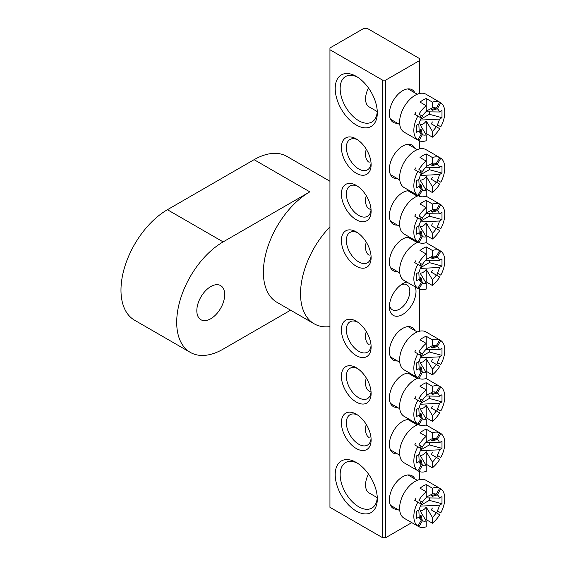 <?xml version="1.0" encoding="UTF-8"?>
<svg xmlns="http://www.w3.org/2000/svg" width="566" height="566" viewBox="0 0 566 566"><rect width="100%" height="100%" fill="white"/><g stroke="black" fill="none" stroke-linecap="round" stroke-linejoin="round"><path stroke-width="0.85" d="M210.757 318.75A19.704 11.377 120 0 0 223.627 301.388A19.704 11.377 120 0 0 220.606 285.597A19.704 11.377 120 0 0 210.757 286.573A19.704 11.377 120 0 0 197.888 303.935A19.704 11.377 120 0 0 200.909 319.726A19.704 11.377 120 0 0 210.757 318.75M290.584 310.189L223.138 349.13A65.67 37.915 -60 0 1 190.303 352.385L134.581 320.215A65.67 37.915 120 0 1 124.513 267.591A65.67 37.915 120 0 1 167.416 209.717L254.099 159.676L309.821 191.846A65.67 37.915 120 0 0 266.919 249.712A65.67 37.915 120 0 0 276.986 302.336L314.137 323.787A65.67 37.915 120 0 0 329.943 326.632M329.943 226.86A65.67 37.915 120 0 0 314.137 323.787M309.821 191.846L223.138 241.887A65.67 37.915 -60 0 0 180.236 299.761A65.67 37.915 -60 0 0 190.303 352.385M254.099 159.676A65.67 37.915 -60 0 1 286.934 156.421L329.943 181.254M397.396 509.28A18.827 10.867 -60 0 1 389.387 499.806A18.827 10.867 -60 0 1 402.695 476.749A18.827 10.867 -60 0 1 414.906 478.949M397.396 123.211A18.827 10.867 -60 0 1 389.387 113.738A18.827 10.867 -60 0 1 402.695 90.68A18.827 10.867 -60 0 1 414.906 92.881M415.338 286.976A18.827 10.867 -60 0 1 402.695 314.455A18.827 10.867 -60 0 1 389.387 306.772A18.827 10.867 -60 0 1 402.695 283.715L402.695 283.715A18.827 10.867 -60 0 1 406.862 282.08M389.486 304.805A14.447 8.341 120 0 0 392.38 309.814A14.447 8.341 120 0 0 399.603 309.093A14.447 8.341 120 0 0 409.041 296.365A14.447 8.341 120 0 0 406.827 284.79A14.447 8.341 120 0 0 401.046 284.79M356.262 511.07A29.772 17.185 60 0 1 335.206 474.605A29.772 17.185 60 0 1 356.262 462.45L356.262 462.45A29.772 17.185 60 0 1 377.31 498.915A29.772 17.185 60 0 1 356.262 511.07M357.535 463.236A26.269 15.169 -120 0 0 345.6 462.578A26.269 15.169 -120 0 0 341.574 483.633A26.269 15.169 -120 0 0 358.738 506.782A26.269 15.169 -120 0 0 371.869 508.077A26.269 15.169 -120 0 0 377.274 497.415M356.262 124.994A29.772 17.185 60 0 1 335.206 88.537A29.772 17.185 60 0 1 356.262 76.382L356.262 76.382A29.772 17.185 60 0 1 377.31 112.839A29.772 17.185 60 0 1 356.262 124.994M357.535 77.16A26.269 15.169 -120 0 0 345.6 76.509A26.269 15.169 -120 0 0 341.574 97.557A26.269 15.169 -120 0 0 358.738 120.707A26.269 15.169 -120 0 0 371.869 122.008A26.269 15.169 -120 0 0 377.274 111.346M397.396 178.623A18.827 10.867 -60 0 1 389.387 169.142A18.827 10.867 -60 0 1 402.695 146.085A18.827 10.867 -60 0 1 414.906 148.285M397.396 225.091A18.827 10.867 -60 0 1 389.387 215.618A18.827 10.867 -60 0 1 402.695 192.56A18.827 10.867 -60 0 1 409.784 190.827M413.965 193.239A18.827 10.867 -60 0 1 414.906 194.761M356.262 173.253A21.013 12.134 60 0 1 341.397 147.514A21.013 12.134 60 0 1 356.262 138.939L356.262 138.939A21.013 12.134 60 0 1 371.119 164.678A21.013 12.134 60 0 1 356.262 173.253M357.556 139.752A17.511 10.11 -120 0 0 349.979 139.498A17.511 10.11 -120 0 0 347.298 153.535A17.511 10.11 -120 0 0 358.738 168.965A17.511 10.11 -120 0 0 367.49 169.835A17.511 10.11 -120 0 0 371.063 163.149M356.262 219.728A21.013 12.134 60 0 1 341.397 193.989A21.013 12.134 60 0 1 356.262 185.407L356.262 185.407A21.013 12.134 60 0 1 371.119 211.146A21.013 12.134 60 0 1 356.262 219.728M357.556 186.221A17.511 10.11 -120 0 0 349.979 185.973A17.511 10.11 -120 0 0 347.298 200.003A17.511 10.11 -120 0 0 358.738 215.434A17.511 10.11 -120 0 0 367.49 216.304A17.511 10.11 -120 0 0 371.063 209.618M397.396 271.56A18.827 10.867 -60 0 1 389.387 262.086A18.827 10.867 -60 0 1 402.695 239.029A18.827 10.867 -60 0 1 409.784 237.295M413.965 239.715A18.827 10.867 -60 0 1 414.906 241.229M356.262 266.197A21.013 12.134 60 0 1 341.397 240.458A21.013 12.134 60 0 1 356.262 231.883L356.262 231.883A21.013 12.134 60 0 1 371.119 257.622A21.013 12.134 60 0 1 356.262 266.197M357.556 232.697A17.511 10.11 -120 0 0 349.979 232.442A17.511 10.11 -120 0 0 347.298 246.479A17.511 10.11 -120 0 0 358.738 261.909A17.511 10.11 -120 0 0 367.49 262.78A17.511 10.11 -120 0 0 371.063 256.094M397.396 453.875A18.827 10.867 -60 0 1 389.387 444.402A18.827 10.867 -60 0 1 402.695 421.345A18.827 10.867 -60 0 1 409.784 419.611M413.965 422.024A18.827 10.867 -60 0 1 414.906 423.545M397.396 407.4A18.827 10.867 -60 0 1 389.387 397.926A18.827 10.867 -60 0 1 402.695 374.869A18.827 10.867 -60 0 1 409.784 373.135M413.965 375.555A18.827 10.867 -60 0 1 414.906 377.069M356.262 448.513A21.013 12.134 60 0 1 341.397 422.774A21.013 12.134 60 0 1 356.262 414.192L356.262 414.192A21.013 12.134 60 0 1 371.119 439.931A21.013 12.134 60 0 1 356.262 448.513M357.556 415.005A17.511 10.11 -120 0 0 349.979 414.758A17.511 10.11 -120 0 0 347.298 428.787A17.511 10.11 -120 0 0 358.738 444.218A17.511 10.11 -120 0 0 367.49 445.088A17.511 10.11 -120 0 0 371.063 438.402M356.262 402.037A21.013 12.134 60 0 1 341.397 376.298A21.013 12.134 60 0 1 356.262 367.723L356.262 367.723A21.013 12.134 60 0 1 371.119 393.462A21.013 12.134 60 0 1 356.262 402.037M357.556 368.537A17.511 10.11 -120 0 0 349.979 368.282A17.511 10.11 -120 0 0 347.298 382.319A17.511 10.11 -120 0 0 358.738 397.749A17.511 10.11 -120 0 0 367.49 398.62A17.511 10.11 -120 0 0 371.063 391.934M397.396 360.931A18.827 10.867 -60 0 1 389.387 351.458A18.827 10.867 -60 0 1 402.695 328.4A18.827 10.867 -60 0 1 414.906 330.601M356.262 355.568A21.013 12.134 60 0 1 341.397 329.829A21.013 12.134 60 0 1 356.262 321.247L356.262 321.247A21.013 12.134 60 0 1 371.119 346.986A21.013 12.134 60 0 1 356.262 355.568M357.556 322.061A17.511 10.11 -120 0 0 349.979 321.813A17.511 10.11 -120 0 0 347.298 335.843A17.511 10.11 -120 0 0 358.738 351.281A17.511 10.11 -120 0 0 367.49 352.144A17.511 10.11 -120 0 0 371.063 345.458M385.665 80.131L419.724 60.47L419.724 58.687L367.093 28.3L364.002 28.3L329.943 47.961L329.943 49.751L382.574 80.131L385.665 80.131L385.665 537.7L411.765 522.637M419.724 479.543L419.724 471.648M419.724 331.188L419.724 289.339M419.724 148.879L419.724 140.984M419.724 93.468L419.724 60.47M329.943 49.751L329.943 507.313L382.574 537.7L382.574 80.131M385.665 537.7L382.574 537.7M420.071 265.702A11.256 6.502 -60 0 1 421.168 263.806L418.932 262.511A21.89 12.636 120 0 1 426.226 254.049L420.036 250.476A21.89 12.636 -60 0 1 426.226 246.896L426.226 259.836A15.013 8.667 120 0 0 422.385 264.506A3.75 2.165 -60 0 1 421.281 266.395A15.013 8.667 120 0 0 419.165 272.062L416.654 273.512L416.654 280.658L419.165 279.208A15.013 8.667 120 0 0 421.288 282.42L420.071 277.375A11.256 6.502 -60 0 0 421.168 278.005L422.385 283.057A15.013 8.667 120 0 0 426.226 283.283L426.226 289.07A21.89 12.636 120 0 1 418.932 289.021L422.385 283.057M366.244 242.107A17.511 10.11 120 0 0 365.544 247.25A17.511 10.11 120 0 0 369.173 255.266M418.324 242.198A21.89 12.636 120 0 0 399.603 270.491A21.89 12.636 120 0 0 404.131 280.51L415.281 286.941A21.89 12.636 120 0 0 415.84 287.238L418.932 289.021M415.84 260.728A21.89 12.636 120 0 0 414.744 262.624L417.842 264.407A21.89 12.636 120 0 0 413.838 278.713A21.89 12.636 120 0 0 417.842 288.391L421.288 282.42M426.226 246.896L432.417 250.476L432.417 256.264A15.013 8.667 120 0 1 436.259 256.49L439.704 250.526A21.89 12.636 120 0 0 432.417 250.476M437.702 249.365A21.89 12.636 120 0 0 437.171 249.026A21.89 12.636 120 0 0 436.605 248.736L440.801 251.155A21.89 12.636 120 0 1 444.798 260.834A21.89 12.636 120 0 1 440.801 275.14L437.355 273.145A15.013 8.667 120 0 0 439.471 267.485L420.347 268.411M436.605 275.246A21.89 12.636 120 0 0 437.702 273.35L437.355 273.145M432.374 270.272A11.256 6.502 -60 0 1 431.278 272.168L439.704 277.036A21.89 12.636 120 0 1 432.417 285.497L432.417 279.71A15.013 8.667 120 0 0 436.259 275.041M432.417 279.71L426.226 269.388A7.507 4.33 -60 0 1 420.036 272.961L426.226 283.283M418.812 272.267L419.165 279.208M425.865 260.176L439.471 260.339L441.989 258.881L441.989 266.034L439.471 267.485M439.471 260.339A15.013 8.667 120 0 0 437.355 257.127L440.801 251.155M417.842 264.407L421.288 266.402M422.385 264.506L418.932 262.511M426.226 269.388L426.226 281.925L432.417 285.497M425.66 282.37A21.89 12.636 120 0 0 426.226 281.925M426.226 259.433L432.417 256.264M415.281 286.941A21.89 12.636 120 0 1 414.744 286.601L417.842 288.391M420.503 279.158L421.168 278.005M437.355 257.127L432.374 258.598A11.256 6.502 -60 0 0 431.278 257.969L436.259 256.49M432.374 258.598L433.04 257.445M437.702 273.35L440.801 275.14M420.701 267.598L429.318 262.624L429.318 260.119M429.318 262.624L441.989 266.034M420.071 355.066A11.256 6.502 -60 0 1 421.168 353.17L418.932 351.882A21.89 12.636 120 0 1 426.226 343.413L420.036 339.841A21.89 12.636 -60 0 1 426.226 336.268L426.226 349.208A15.013 8.667 120 0 0 422.385 353.87A3.75 2.165 -60 0 1 421.281 355.766A15.013 8.667 120 0 0 419.165 361.426L416.654 362.884L416.654 370.03L419.165 368.579A15.013 8.667 120 0 0 421.288 371.791L420.071 366.74A11.256 6.502 -60 0 0 421.168 367.376L422.385 372.421A15.013 8.667 120 0 0 426.226 372.654L426.226 378.442A21.89 12.636 120 0 1 418.932 378.392L422.385 372.421M366.244 331.471A17.511 10.11 120 0 0 365.544 336.621A17.511 10.11 120 0 0 369.173 344.637M437.702 338.737A21.89 12.636 120 0 0 437.171 338.397L426.021 331.959A21.89 12.636 120 0 0 409.154 337.824A21.89 12.636 120 0 0 399.603 359.856A21.89 12.636 120 0 0 404.131 369.881L415.281 376.312A21.89 12.636 120 0 0 415.84 376.602L418.932 378.392M415.84 350.092A21.89 12.636 120 0 0 414.744 351.988L417.842 353.778A21.89 12.636 120 0 0 413.838 368.077A21.89 12.636 120 0 0 417.842 377.763L421.288 371.791M426.226 336.268L432.417 339.841L432.417 345.628A15.013 8.667 120 0 1 436.259 345.861L439.704 339.89A21.89 12.636 120 0 0 432.417 339.841M437.171 338.397A21.89 12.636 120 0 0 436.605 338.107L440.801 340.527A21.89 12.636 120 0 1 444.798 350.205A21.89 12.636 120 0 1 440.801 364.504L437.355 362.516A15.013 8.667 120 0 0 439.471 356.856L420.347 357.783M436.605 364.61A21.89 12.636 120 0 0 437.702 362.721L437.355 362.516M432.374 359.643A11.256 6.502 -60 0 1 431.278 361.54L439.704 366.4A21.89 12.636 120 0 1 432.417 374.869L432.417 369.074A15.013 8.667 120 0 0 436.259 364.412M432.417 369.074L426.226 358.759A7.507 4.33 -60 0 1 420.036 362.332L426.226 372.654M418.812 361.632L419.165 368.579M425.865 349.547L439.471 349.703L441.989 348.253L441.989 355.406L439.471 356.856M439.471 349.703A15.013 8.667 120 0 0 437.355 346.491L440.801 340.527M417.842 353.778L421.288 355.766M422.385 353.87L418.932 351.882M426.226 358.759L426.226 371.289L432.417 374.869M425.66 371.742A21.89 12.636 120 0 0 426.226 371.289M426.226 348.805L432.417 345.628M415.281 376.312A21.89 12.636 120 0 1 414.744 375.973L417.842 377.763M420.503 368.53L421.168 367.376M437.355 346.491L432.374 347.97A11.256 6.502 -60 0 0 431.278 347.333L436.259 345.861M432.374 347.97L433.04 346.809M437.702 362.721L440.801 364.504M420.701 356.969L429.318 351.995L429.318 349.491M429.318 351.995L441.989 355.406M420.071 117.346A11.256 6.502 -60 0 1 421.168 115.45L418.932 114.162A21.89 12.636 120 0 1 426.226 105.693L420.036 102.121A21.89 12.636 -60 0 1 426.226 98.548L426.226 111.488A15.013 8.667 120 0 0 422.385 116.15A3.75 2.165 -60 0 1 421.281 118.046A15.013 8.667 120 0 0 419.165 123.706L416.654 125.157L416.654 132.31L419.165 130.859A15.013 8.667 120 0 0 421.288 134.071L420.071 129.02A11.256 6.502 -60 0 0 421.168 129.656L422.385 134.701A15.013 8.667 120 0 0 426.226 134.934L426.226 140.722A21.89 12.636 120 0 1 418.932 140.672L422.385 134.701M368.487 87.956A17.511 10.11 120 0 0 365.544 98.901A17.511 10.11 120 0 0 369.173 106.917L377.253 111.587M437.702 101.017A21.89 12.636 120 0 0 437.171 100.677L426.021 94.239A21.89 12.636 120 0 0 409.154 100.104A21.89 12.636 120 0 0 399.603 122.136A21.89 12.636 120 0 0 404.131 132.154L415.281 138.592A21.89 12.636 120 0 0 415.84 138.882L418.932 140.672M415.84 112.372A21.89 12.636 120 0 0 414.744 114.268L417.842 116.058A21.89 12.636 120 0 0 413.838 130.357A21.89 12.636 120 0 0 417.842 140.043L421.288 134.071M426.226 98.548L432.417 102.121L432.417 107.908A15.013 8.667 120 0 1 436.259 108.141L439.704 102.17A21.89 12.636 120 0 0 432.417 102.121M437.171 100.677A21.89 12.636 120 0 0 436.605 100.387L440.801 102.8A21.89 12.636 120 0 1 444.798 112.485A21.89 12.636 120 0 1 440.801 126.784L437.355 124.796A15.013 8.667 120 0 0 439.471 119.136L420.347 120.063M436.605 126.89A21.89 12.636 120 0 0 437.702 124.994L437.355 124.796M432.374 121.923A11.256 6.502 -60 0 1 431.278 123.82L439.704 128.68A21.89 12.636 120 0 1 432.417 137.149L432.417 131.354A15.013 8.667 120 0 0 436.259 126.692M432.417 131.354L426.226 121.039A7.507 4.33 -60 0 1 420.036 124.612L426.226 134.934M418.812 123.912L419.165 130.859M425.865 111.82L439.471 111.983L441.989 110.533L441.989 117.686L439.471 119.136M439.471 111.983A15.013 8.667 120 0 0 437.355 108.771L440.801 102.8M417.842 116.058L421.288 118.046M422.385 116.15L418.932 114.162M426.226 121.039L426.226 133.569L432.417 137.149M425.66 134.022A21.89 12.636 120 0 0 426.226 133.569M426.226 111.085L432.417 107.908M415.281 138.592A21.89 12.636 120 0 1 414.744 138.253L417.842 140.043M420.503 130.81L421.168 129.656M437.355 108.771L432.374 110.25A11.256 6.502 -60 0 0 431.278 109.613L436.259 108.141M432.374 110.25L433.04 109.089M437.702 124.994L440.801 126.784M420.701 119.249L429.318 114.275L429.318 111.771M429.318 114.275L441.989 117.686M420.071 503.422A11.256 6.502 -60 0 1 421.168 501.526L418.932 500.231A21.89 12.636 120 0 1 426.226 491.769L420.036 488.196A21.89 12.636 -60 0 1 426.226 484.616L426.226 497.556A15.013 8.667 120 0 0 422.385 502.226A3.75 2.165 -60 0 1 421.281 504.115A15.013 8.667 120 0 0 419.165 509.782L416.654 511.232L416.654 518.385L419.165 516.928A15.013 8.667 120 0 0 421.288 520.14L420.071 515.095A11.256 6.502 -60 0 0 421.168 515.725L422.385 520.777A15.013 8.667 120 0 0 426.226 521.003L426.226 526.79A21.89 12.636 120 0 1 418.932 526.741L422.385 520.777M368.487 474.032A17.511 10.11 120 0 0 365.544 484.97A17.511 10.11 120 0 0 369.173 492.993L377.253 497.656M437.702 487.085A21.89 12.636 120 0 0 437.171 486.746L426.021 480.315A21.89 12.636 120 0 0 409.154 486.18A21.89 12.636 120 0 0 399.603 508.211A21.89 12.636 120 0 0 404.131 518.23L415.281 524.661A21.89 12.636 120 0 0 415.84 524.958L418.932 526.741M415.84 498.448A21.89 12.636 120 0 0 414.744 500.344L417.842 502.127A21.89 12.636 120 0 0 413.838 516.433A21.89 12.636 120 0 0 417.842 526.111L421.288 520.14M426.226 484.616L432.417 488.196L432.417 493.984A15.013 8.667 120 0 1 436.259 494.21L439.704 488.246A21.89 12.636 120 0 0 432.417 488.196M437.171 486.746A21.89 12.636 120 0 0 436.605 486.456L440.801 488.875A21.89 12.636 120 0 1 444.798 498.554A21.89 12.636 120 0 1 440.801 512.86L437.355 510.865A15.013 8.667 120 0 0 439.471 505.205L420.347 506.131M436.605 512.966A21.89 12.636 120 0 0 437.702 511.07L437.355 510.865M432.374 507.992A11.256 6.502 -60 0 1 431.278 509.888L439.704 514.756A21.89 12.636 120 0 1 432.417 523.217L432.417 517.43A15.013 8.667 120 0 0 436.259 512.761M432.417 517.43L426.226 507.108A7.507 4.33 -60 0 1 420.036 510.681L426.226 521.003M418.812 509.987L419.165 516.928M425.865 497.896L439.471 498.059L441.989 496.608L441.989 503.754L439.471 505.205M439.471 498.059A15.013 8.667 120 0 0 437.355 494.847L440.801 488.875M417.842 502.127L421.288 504.122M422.385 502.226L418.932 500.231M426.226 507.108L426.226 519.645L432.417 523.217M425.66 520.09A21.89 12.636 120 0 0 426.226 519.645M426.226 497.153L432.417 493.984M415.281 524.661A21.89 12.636 120 0 1 414.744 524.321L417.842 526.111M420.503 516.878L421.168 515.725M437.355 494.847L432.374 496.318A11.256 6.502 -60 0 0 431.278 495.689L436.259 494.21M432.374 496.318L433.04 495.165M437.702 511.07L440.801 512.86M420.701 505.325L429.318 500.344L429.318 497.847M429.318 500.344L441.989 503.754M420.071 219.226A11.256 6.502 -60 0 1 421.168 217.33L418.932 216.042A21.89 12.636 120 0 1 426.226 207.573L420.036 204.001A21.89 12.636 -60 0 1 426.226 200.428L426.226 213.368A15.013 8.667 120 0 0 422.385 218.03A3.75 2.165 -60 0 1 421.281 219.926A15.013 8.667 120 0 0 419.165 225.586L416.654 227.037L416.654 234.19L419.165 232.739A15.013 8.667 120 0 0 421.288 235.951L420.071 230.9A11.256 6.502 -60 0 0 421.168 231.536L422.385 236.581A15.013 8.667 120 0 0 426.226 236.814L426.226 242.602A21.89 12.636 120 0 1 418.932 242.552L422.385 236.581M366.244 195.631A17.511 10.11 120 0 0 365.544 200.781A17.511 10.11 120 0 0 369.173 208.797L371.034 209.873M418.324 195.73A21.89 12.636 120 0 0 399.603 224.016A21.89 12.636 120 0 0 404.131 234.034L415.281 240.472A21.89 12.636 120 0 0 415.84 240.762L418.932 242.552M415.84 214.252A21.89 12.636 120 0 0 414.744 216.148L417.842 217.938A21.89 12.636 120 0 0 413.838 232.237A21.89 12.636 120 0 0 417.842 241.923L421.288 235.951M426.226 200.428L432.417 204.001L432.417 209.788A15.013 8.667 120 0 1 436.259 210.021L439.704 204.05A21.89 12.636 120 0 0 432.417 204.001M437.702 202.897A21.89 12.636 120 0 0 437.171 202.557A21.89 12.636 120 0 0 436.605 202.267L440.801 204.68A21.89 12.636 120 0 1 444.798 214.365A21.89 12.636 120 0 1 440.801 228.664L437.355 226.676A15.013 8.667 120 0 0 439.471 221.016L420.347 221.943M436.605 228.77A21.89 12.636 120 0 0 437.702 226.881L437.355 226.676M432.374 223.803A11.256 6.502 -60 0 1 431.278 225.7L439.704 230.56A21.89 12.636 120 0 1 432.417 239.029L432.417 233.234A15.013 8.667 120 0 0 436.259 228.572M432.417 233.234L426.226 222.919A7.507 4.33 -60 0 1 420.036 226.492L426.226 236.814M418.812 225.792L419.165 232.739M425.865 213.7L439.471 213.863L441.989 212.413L441.989 219.566L439.471 221.016M439.471 213.863A15.013 8.667 120 0 0 437.355 210.651L440.801 204.68M417.842 217.938L421.288 219.926M422.385 218.03L418.932 216.042M426.226 222.919L426.226 235.449L432.417 239.029M425.66 235.902A21.89 12.636 120 0 0 426.226 235.449M426.226 212.965L432.417 209.788M415.281 240.472A21.89 12.636 120 0 1 414.744 240.133L417.842 241.923M420.503 232.69L421.168 231.536M437.355 210.651L432.374 212.13A11.256 6.502 -60 0 0 431.278 211.493L436.259 210.021M432.374 212.13L433.04 210.969M437.702 226.881L440.801 228.664M420.701 221.129L429.318 216.155L429.318 213.651M429.318 216.155L441.989 219.566M420.071 401.542A11.256 6.502 -60 0 1 421.168 399.646L418.932 398.351A21.89 12.636 120 0 1 426.226 389.889L420.036 386.316A21.89 12.636 -60 0 1 426.226 382.736L426.226 395.676A15.013 8.667 120 0 0 422.385 400.346A3.75 2.165 -60 0 1 421.281 402.235A15.013 8.667 120 0 0 419.165 407.902L416.654 409.352L416.654 416.498L419.165 415.048A15.013 8.667 120 0 0 421.288 418.26L420.071 413.215A11.256 6.502 -60 0 0 421.168 413.845L422.385 418.897A15.013 8.667 120 0 0 426.226 419.123L426.226 424.91A21.89 12.636 120 0 1 418.932 424.861L422.385 418.897M366.244 377.947A17.511 10.11 120 0 0 365.544 383.09A17.511 10.11 120 0 0 369.173 391.113L371.034 392.188M418.324 378.038A21.89 12.636 120 0 0 399.603 406.331A21.89 12.636 120 0 0 404.131 416.35L415.281 422.781A21.89 12.636 120 0 0 415.84 423.078L418.932 424.861M415.84 396.568A21.89 12.636 120 0 0 414.744 398.464L417.842 400.247A21.89 12.636 120 0 0 413.838 414.553A21.89 12.636 120 0 0 417.842 424.231L421.288 418.26M426.226 382.736L432.417 386.316L432.417 392.104A15.013 8.667 120 0 1 436.259 392.33L439.704 386.366A21.89 12.636 120 0 0 432.417 386.316M437.702 385.205A21.89 12.636 120 0 0 437.171 384.866A21.89 12.636 120 0 0 436.605 384.576L440.801 386.995A21.89 12.636 120 0 1 444.798 396.674A21.89 12.636 120 0 1 440.801 410.98L437.355 408.985A15.013 8.667 120 0 0 439.471 403.325L420.347 404.251M436.605 411.086A21.89 12.636 120 0 0 437.702 409.19L437.355 408.985M432.374 406.112A11.256 6.502 -60 0 1 431.278 408.008L439.704 412.876A21.89 12.636 120 0 1 432.417 421.337L432.417 415.55A15.013 8.667 120 0 0 436.259 410.881M432.417 415.55L426.226 405.228A7.507 4.33 -60 0 1 420.036 408.801L426.226 419.123M418.812 408.107L419.165 415.048M425.865 396.016L439.471 396.179L441.989 394.721L441.989 401.874L439.471 403.325M439.471 396.179A15.013 8.667 120 0 0 437.355 392.967L440.801 386.995M417.842 400.247L421.288 402.242M422.385 400.346L418.932 398.351M426.226 405.228L426.226 417.765L432.417 421.337M425.66 418.21A21.89 12.636 120 0 0 426.226 417.765M426.226 395.273L432.417 392.104M415.281 422.781A21.89 12.636 120 0 1 414.744 422.441L417.842 424.231M420.503 414.998L421.168 413.845M437.355 392.967L432.374 394.438A11.256 6.502 -60 0 0 431.278 393.809L436.259 392.33M432.374 394.438L433.04 393.285M437.702 409.19L440.801 410.98M420.701 403.445L429.318 398.464L429.318 395.967M429.318 398.464L441.989 401.874M420.071 172.757A11.256 6.502 -60 0 1 421.168 170.861L418.932 169.574A21.89 12.636 120 0 1 426.226 161.105L420.036 157.532A21.89 12.636 -60 0 1 426.226 153.952L426.226 166.892A15.013 8.667 120 0 0 422.385 171.562A3.75 2.165 -60 0 1 421.281 173.451A15.013 8.667 120 0 0 419.165 179.118L416.654 180.568L416.654 187.721L419.165 186.264A15.013 8.667 120 0 0 421.288 189.476L420.071 184.431A11.256 6.502 -60 0 0 421.168 185.061L422.385 190.112A15.013 8.667 120 0 0 426.226 190.339L426.226 196.133A21.89 12.636 120 0 1 418.932 196.077L422.385 190.112M366.244 149.162A17.511 10.11 120 0 0 365.544 154.306A17.511 10.11 120 0 0 369.173 162.329M437.702 156.421A21.89 12.636 120 0 0 437.171 156.082L426.021 149.65A21.89 12.636 120 0 0 409.154 155.516A21.89 12.636 120 0 0 399.603 177.547A21.89 12.636 120 0 0 404.131 187.565L415.281 194.004A21.89 12.636 120 0 0 415.84 194.294L418.932 196.077M415.84 167.784A21.89 12.636 120 0 0 414.744 169.68L417.842 171.463A21.89 12.636 120 0 0 413.838 185.768A21.89 12.636 120 0 0 417.842 195.447L421.288 189.476M426.226 153.952L432.417 157.532L432.417 163.319A15.013 8.667 120 0 1 436.259 163.546L439.704 157.581A21.89 12.636 120 0 0 432.417 157.532M437.171 156.082A21.89 12.636 120 0 0 436.605 155.791L440.801 158.211A21.89 12.636 120 0 1 444.798 167.89A21.89 12.636 120 0 1 440.801 182.195L437.355 180.2A15.013 8.667 120 0 0 439.471 174.54L420.347 175.467M436.605 182.302A21.89 12.636 120 0 0 437.702 180.405L437.355 180.2M432.374 177.328A11.256 6.502 -60 0 1 431.278 179.224L439.704 184.091A21.89 12.636 120 0 1 432.417 192.553L432.417 186.766A15.013 8.667 120 0 0 436.259 182.096M432.417 186.766L426.226 176.443A7.507 4.33 -60 0 1 420.036 180.016L426.226 190.339M418.812 179.323L419.165 186.264M425.865 167.232L439.471 167.394L441.989 165.944L441.989 173.09L439.471 174.54M439.471 167.394A15.013 8.667 120 0 0 437.355 164.182L440.801 158.211M417.842 171.463L421.288 173.458M422.385 171.562L418.932 169.574M426.226 176.443L426.226 188.98L432.417 192.553M425.66 189.426A21.89 12.636 120 0 0 426.226 188.98M426.226 166.489L432.417 163.319M415.281 194.004A21.89 12.636 120 0 1 414.744 193.664L417.842 195.447M420.503 186.214L421.168 185.061M437.355 164.182L432.374 165.654A11.256 6.502 -60 0 0 431.278 165.024L436.259 163.546M432.374 165.654L433.04 164.501M437.702 180.405L440.801 182.195M420.701 174.661L429.318 169.68L429.318 167.182M429.318 169.68L441.989 173.09M420.071 448.01A11.256 6.502 -60 0 1 421.168 446.114L418.932 444.826A21.89 12.636 120 0 1 426.226 436.358L420.036 432.785A21.89 12.636 -60 0 1 426.226 429.212L426.226 442.152A15.013 8.667 120 0 0 422.385 446.815A3.75 2.165 -60 0 1 421.281 448.704A15.013 8.667 120 0 0 419.165 454.371L416.654 455.821L416.654 462.974L419.165 461.523A15.013 8.667 120 0 0 421.288 464.736L420.071 459.684A11.256 6.502 -60 0 0 421.168 460.314L422.385 465.365A15.013 8.667 120 0 0 426.226 465.599L426.226 471.386A21.89 12.636 120 0 1 418.932 471.337L422.385 465.365M366.244 424.415A17.511 10.11 120 0 0 365.544 429.566A17.511 10.11 120 0 0 369.173 437.582M418.324 424.514A21.89 12.636 120 0 0 399.603 452.8A21.89 12.636 120 0 0 404.131 462.818L415.281 469.256A21.89 12.636 120 0 0 415.84 469.547L418.932 471.337M415.84 443.037A21.89 12.636 120 0 0 414.744 444.933L417.842 446.723A21.89 12.636 120 0 0 413.838 461.021A21.89 12.636 120 0 0 417.842 470.7L421.288 464.736M426.226 429.212L432.417 432.785L432.417 438.572A15.013 8.667 120 0 1 436.259 438.806L439.704 432.834A21.89 12.636 120 0 0 432.417 432.785M437.702 431.681A21.89 12.636 120 0 0 437.171 431.342A21.89 12.636 120 0 0 436.605 431.044L440.801 433.464A21.89 12.636 120 0 1 444.798 443.15A21.89 12.636 120 0 1 440.801 457.448L437.355 455.46A15.013 8.667 120 0 0 439.471 449.8L420.347 450.727M436.605 457.554A21.89 12.636 120 0 0 437.702 455.658L437.355 455.46M432.374 452.581A11.256 6.502 -60 0 1 431.278 454.477L439.704 459.344A21.89 12.636 120 0 1 432.417 467.813L432.417 462.019A15.013 8.667 120 0 0 436.259 457.356M432.417 462.019L426.226 451.703A7.507 4.33 -60 0 1 420.036 455.276L426.226 465.599M418.812 454.576L419.165 461.523M425.865 442.485L439.471 442.647L441.989 441.197L441.989 448.343L439.471 449.8M439.471 442.647A15.013 8.667 120 0 0 437.355 439.435L440.801 433.464M417.842 446.723L421.288 448.711M422.385 446.815L418.932 444.826M426.226 451.703L426.226 464.233L432.417 467.813M425.66 464.686A21.89 12.636 120 0 0 426.226 464.233M426.226 441.749L432.417 438.572M415.281 469.256A21.89 12.636 120 0 1 414.744 468.917L417.842 470.7M420.503 461.474L421.168 460.314M437.355 439.435L432.374 440.907A11.256 6.502 -60 0 0 431.278 440.277L436.259 438.806M432.374 440.907L433.04 439.754M437.702 455.658L440.801 457.448M420.701 449.913L429.318 444.933L429.318 442.435M429.318 444.933L441.989 448.343M167.416 209.717L223.138 241.887M408.001 237.239L417.269 242.595M426.106 242.644L437.171 249.026M390.483 267.577L399.759 272.925M408.001 326.61L417.269 331.959M390.483 356.941L399.759 362.297M408.001 88.89L417.269 94.239M390.483 119.221L399.759 124.577M408.001 474.959L417.269 480.315M390.483 505.297L399.759 510.645M408.001 190.77L417.269 196.119M426.106 196.169L437.171 202.557M390.483 221.101L399.759 226.457M408.001 373.079L417.269 378.435M426.106 378.484L437.171 384.866M390.483 403.417L399.759 408.765M408.001 144.295L417.269 149.65M390.483 174.632L399.759 179.981M408.001 419.555L417.269 424.903M426.106 424.953L437.171 431.342M390.483 449.885L399.759 455.241"/></g></svg>
